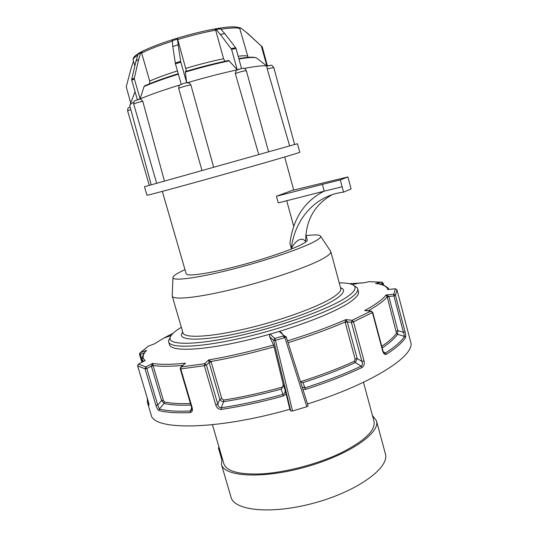 <?xml version="1.0" encoding="UTF-8"?>
<svg xmlns="http://www.w3.org/2000/svg" width="537" height="537" viewBox="0 0 537 537"><rect width="100%" height="100%" fill="white"/><g stroke="black" fill="none" stroke-linecap="round" stroke-linejoin="round"><path stroke-width="0.81" d="M276.448 196.26L278.273 202.899L324.2 191.172L322.375 184.379L340.304 179.922L347.916 176.948L291.9 190.494L276.448 196.26L322.375 184.379M354.071 285.711L357.085 287.597L357.682 288.745C358.38 291.276 355.575 294.706 349.258 299.035C332.517 310.561 286.671 327.57 243.657 337.572C200.576 347.64 170.155 348.681 168.658 341.881L168.571 340.586L170.162 337.404M357.682 288.745L358.461 291.645C359.166 294.222 356.373 297.699 350.077 302.069C333.376 313.715 287.57 330.792 244.557 340.753C201.489 350.775 171.041 351.681 169.504 344.754L168.658 341.881M293.692 226.198L286.718 200.744M332.497 194.515C314.709 204.422 305.754 220.083 305.64 241.496C303.808 239.2 301.606 238.663 299.022 239.891C296.323 241.18 293.766 244.06 291.336 248.524L289.926 243.415C293.108 218.485 304.526 201.073 324.18 191.179M305.889 234.783L307.265 239.831C307.547 240.912 305.271 242.657 300.438 245.067C288.396 251.068 259.123 260.754 232.467 267.419C205.758 274.112 186.762 276.575 186.205 273.857L162.315 191.387M306.117 235.615C315.065 234.494 319.904 234.716 320.629 236.287C321.005 237.562 318.381 239.623 312.749 242.476C298.458 249.718 262.492 261.687 229.588 269.923C196.623 278.186 173.505 281.126 172.954 277.79C172.76 276.078 176.774 273.367 184.99 269.668M330.383 250.886L330.792 251.551C331.222 253.149 328.537 255.558 322.724 258.78C307.741 267.097 269.218 280.321 233.702 289.027C198.133 297.773 173.089 300.297 172.236 296.115L172.236 295.337M172.236 296.115L182.969 332.839C184.225 338.37 209.558 337.276 245.047 328.966C280.489 320.71 318.589 306.802 333.155 297.243C338.8 293.538 341.337 290.618 340.76 288.483L330.792 251.551M181.338 327.255C174.33 331.483 170.565 335.048 170.048 337.948C168.591 345.459 196.784 345.304 239.703 335.591C282.549 325.946 329.711 308.748 346.654 297.203C353.863 292.296 356.461 288.604 354.454 286.114C352.5 283.905 347.426 282.824 339.243 282.871M340.505 287.53L342.942 289.087C344.734 291.322 342.324 294.645 335.719 299.055C320.455 309.231 279.327 324.12 242.16 332.47C204.919 340.874 180.177 341.082 181.419 334.491L182.694 331.893M324.2 191.172L342.129 186.802L340.304 179.922M342.129 186.802L343.552 192.145L351.104 188.964L347.916 176.948M343.552 192.145L342.123 192.32C315.024 196.106 294.612 219.411 291.336 248.524M299.794 152.273C300.707 152.414 266.204 162.503 223.58 174.485C180.969 186.467 146.259 195.83 146.963 195.233L144.48 186.722L220.976 165.201L297.478 143.715L299.794 152.273M172.155 41.248C159.113 45.43 148.937 49.357 141.64 53.029L149.702 81.08L149.716 83.691M215.673 30.159C203.986 32.327 191.34 35.449 177.734 39.516L177.64 38.107C190.81 34.167 203.06 31.146 214.391 29.052L215.673 30.159L223.587 58.721L224.969 61.265M177.734 39.516L186.446 71.206M289.644 145.91L267.204 68.897L266.882 66.085C264.137 65.299 256.505 66.098 243.986 68.488M258.76 154.582L235.307 73.562L236.246 70.246C241.361 68.984 244.241 66.252 246.362 70.763C244.241 70.73 240.563 71.669 235.307 73.562M236.951 69.931C221.841 73.186 205.288 77.456 187.306 82.732M190.93 85.054C189.876 84.611 178.197 87.981 178.727 88.565C178.781 84.034 180.204 85.262 182.694 83.792C185.231 82.691 187.554 82.51 189.668 83.255L190.93 85.054L213.632 167.161M201.993 170.538L178.727 88.565M180.163 84.873C162.993 90.162 149.702 94.834 140.291 98.882L142.768 101.225L164.396 181.009M219.526 28.166C229.675 26.521 236.354 26.42 239.549 27.877L248.134 57.365M255.041 57.553L256.29 57.815L266.909 66.085L261.324 46.041L246.59 32.589L240.878 28.078L238.656 27.494M229.393 60.815C215.914 63.621 201.221 67.373 185.305 72.072L185.332 71.535C200.986 66.91 215.458 63.218 228.749 60.466L237.213 69.823L231.595 49.364L220.291 34.368L216.143 29.589L214.431 29.032M185.305 72.072L186.688 82.799L180.848 62.178L175.431 63.829L172.813 46.551L172.27 39.738M178.365 74.18C163.637 78.785 152.186 82.92 144.003 86.591L140.144 98.915M133.941 101.909L130.162 104.514L129.719 105.561L151.226 184.815M140.291 98.882L137.076 99.775M238.804 58.587C247.678 57.05 253.504 56.794 256.29 57.815L266.876 66.085L268.802 65.581M267.426 65.937L262.298 47.068L261.626 46.625M246.59 32.589L240.878 28.078M247.342 33.106L246.671 32.656M261.19 45.9L247.423 33.173M261.861 46.343L262.298 47.068M241.556 68.582L236.038 48.518L231.595 49.364M218.968 28.233L220.593 28.823L216.143 29.589M220.291 34.368L224.741 33.583L220.593 28.823M224.741 33.583L220.351 34.442M231.225 48.592L235.669 47.746L224.795 33.656M235.669 47.746L236.038 48.518M181.238 84.322L175.431 63.829M177.626 38.1L177.432 39.134L172.095 40.785M172.807 46.471L178.163 44.813L177.432 39.134M178.163 44.813L172.813 46.551M175.243 62.997L180.66 61.346L178.177 44.9M180.66 61.346L180.848 62.178M140.137 98.915L134.357 78.926L131.726 80.221L131.699 79.369L136.049 60.869L138.09 54.304L139.573 52.767M137.358 99.681L131.726 80.221M142.406 51.297L140.728 52.888L138.09 54.304M136.049 60.869L138.687 59.479L140.728 52.888M138.687 59.479L136.022 60.963M131.699 79.369L134.324 78.066L138.66 59.58M134.324 78.066L134.357 78.926M144.003 86.591L144.836 85.779M141.64 53.029L142.036 51.492C149.306 47.8 159.335 43.906 172.135 39.805M130.719 103.017L126.235 86.779L131.223 68.038L133.538 61.218M221.794 398.622L223.593 400.072L223.647 401.683L221.21 407.798L221.264 409.422C218.546 409.369 216.706 407.885 215.76 404.979L204.342 365.71L180.768 368.919L192.112 407.496C192.85 410.362 192.219 412.067 190.226 412.604C176.707 413.181 166.309 412.497 159.033 410.55C157.811 409.838 156.777 408.113 155.938 405.388L145.017 368.838L137.613 365.858L148.266 401.414L148.903 405.18L147.453 402.528L151.105 414.718C152.864 430.499 215.746 430.473 289.852 409.268L286.114 393.876L283.408 395.984L281.227 389.09C260.969 394.655 241.778 398.85 223.647 401.683C221.942 401.683 220.66 400.897 219.794 399.333L209.121 362.529L206.403 365.006L217.807 404.254L219.794 399.333L221.794 398.622L211.135 361.837L209.121 362.529L208.712 359.938L211.135 361.837M223.593 400.072C242.254 397.145 262.009 392.775 282.845 386.969L283.167 384.217L274.085 346.828C251.793 353.124 230.762 358.011 211.014 361.482L209.074 362.341M383.364 351.836L385.405 353.037C395.125 346.801 401.495 341.237 404.509 336.357L397.521 334.316C394.823 338.35 389.721 342.881 382.196 347.909M387.284 297.102L386.029 294.994L393.822 294.202L393.923 295.974L388.835 296.491L387.284 297.102L396.467 333.222L397.521 334.316L397.85 330.658L403.475 332.296L405.005 331.638C405.717 334.35 405.898 336.29 405.563 337.458C402.549 342.384 396.165 347.996 386.398 354.292C384.74 354.843 383.485 353.722 382.639 350.916L372.416 312.554L353.5 321.804L364.032 360.904C364.737 363.844 364.073 366.046 362.032 367.516C345.754 375.222 326.946 382.505 305.62 389.365L303.13 389.399M302.13 386.982L305.056 387.835C326.261 381.022 344.962 373.792 361.153 366.153L355.306 362.549C340.075 369.617 322.603 376.316 302.888 382.646L305.62 389.365M300.465 381.726C320.79 375.282 338.78 368.442 354.44 361.2L355.105 359.031L345.11 322.032L345.895 319.596L352.158 320.28L351.366 322.334L347.278 321.878L357.186 358.535L361.911 361.421L364.032 360.904M182.761 365.388C169.799 366.576 159.892 366.596 153.032 365.455L153.139 365.791L151.36 366.153L146.809 368.483L157.73 405.059L161.603 400.555L151.36 366.153L152.75 363.388L153.032 365.455L151.32 365.972M153.139 365.791L163.382 400.219L164.423 401.911L164.127 403.428L159.328 409.026L159.033 410.55M155.938 405.388L157.73 405.059L159.328 409.026C166.577 410.939 176.915 411.597 190.353 411L191.689 407.878M307.526 403.978C373.517 383.23 416.115 355.031 410.617 341.774L396.984 289.852L395.467 295.357L405.005 331.638M286.214 336.827L308.124 405.871L306.835 406.717L292.537 410.993L290.779 411.027L289.852 409.268M182.983 365.194L185.48 363.187L181.211 366.925L204.543 363.717L208.712 359.938C228.883 356.481 250.49 351.493 273.541 344.989L269.547 336.571L269.487 334.477M279.609 331.356L281.757 332.987L282.462 334.256M284.409 337.726L283.395 335.907M362.032 367.516L361.153 366.153C362.535 365.039 362.79 363.455 361.911 361.421L351.366 322.334L353.5 321.804L352.158 320.28L370.906 311.158L364.643 310.547L367.046 310.514M395.413 288.778L387.788 289.564C386.982 286.382 382.908 284.335 375.558 283.435L381.666 282.193L382.566 283.583L379.86 284.133M369.06 281.717L363.207 282.898L349.352 283.677M173.136 333.209L163.953 338.015L154.495 343.814L148.494 346.11M171.061 335.578L163.953 338.015L154.461 343.828L148.333 346.17L140.318 352.722L146.581 350.339L145.426 351.574M144.211 361.086L138.324 364.106M137.593 365.791L138.425 364.052L145.782 366.946L152.75 363.388C159.952 364.737 170.86 364.67 185.48 363.187L180.613 367.261M273.541 344.989L274.085 346.828M215.76 404.979L217.807 404.254C218.17 406.482 219.304 407.664 221.21 407.798C240.61 404.871 261.197 400.407 282.979 394.413C284.878 393.399 285.536 391.782 284.952 389.56L286.114 393.876M306.835 406.717L284.858 337.592L275.434 340.364L292.537 410.993M144.372 352.863L140.419 354.366L142.661 361.871M302.888 382.646L300.727 381.961M282.845 386.969L281.227 389.09M190.897 405.093C179.512 405.522 170.591 404.972 164.127 403.428L161.603 400.555L163.382 400.219M190.226 412.604L190.353 411L191.709 409.765M355.105 359.031L357.186 358.535L355.306 362.549L354.44 361.2M372.698 312.279L370.906 311.158L372.416 312.554L372.698 312.279L382.915 350.601C383.478 352.299 383.982 353.131 384.438 353.091L385.405 353.037L386.398 354.292M405.563 337.458L404.509 336.357L393.923 295.974L395.467 295.357L393.822 294.202L395.366 288.785L396.984 289.852L395.38 288.765L387.788 289.564M287.496 340.867C309.721 334.007 329.188 326.919 345.895 319.596L347.278 321.878L345.19 322.395M366.187 310.608L371.416 311.118M365.388 310.527L364.643 310.547C375.772 304.506 382.901 299.317 386.029 294.994L388.835 296.491L397.85 330.658L396.313 331.302M352.353 284.617L359.696 282.992L363.207 282.892L369.194 281.69L382.237 282.234M376.699 283.563L377.773 283.623M369.55 281.683L381.753 282.187L383.203 283.207L382.566 283.583L382.941 284.999M406.247 325.133L406.932 327.745M139.566 354.319L140.419 354.366L140.15 352.802L147.977 346.419M141.875 362.274L139.526 354.407L140.15 352.802L139.701 353.239M148.95 404.213L148.903 405.18M144.48 352.708L146.581 350.339C142.533 354.615 142.083 358.038 145.225 360.596L138.392 364.046L137.593 365.831L148.266 401.414M148.239 401.334L149.004 404.395M145.782 366.946L145.017 368.838L146.809 368.483L145.782 366.946M180.231 368.838L180.768 368.919L181.211 366.925L180.231 368.838L191.561 407.368L192.112 407.496M290.779 411.027L273.648 340.471L275.434 340.364L274.823 338.431L273.648 340.471L269.547 336.571M270.124 334.142L274.756 338.444L270.064 334.155M308.124 405.871L286.201 336.78L284.133 335.692L274.823 338.431L284.133 335.692L284.858 337.592L286.208 336.806L284.133 335.692L279.227 331.47M388.768 296.323L387.197 296.766C384.076 300.754 377.746 305.432 368.201 310.802M288.08 342.693C309.614 336.055 328.624 329.168 345.11 322.032L347.224 321.69M376.464 420.78L385.358 453.731C389.889 467.257 358.776 490.576 315.81 502.572C272.883 514.721 234.179 511.023 230.997 497.121L221.419 464.357C224.184 476.869 262.653 479.158 305.795 466.955C348.969 454.893 380.619 432.903 376.464 420.78L372.43 415.39M222.063 457.658L221.419 464.357M212.444 424.733L223.781 463.552C226.379 471.238 238.737 474.688 260.854 473.909C284.919 472.641 317.105 464.283 340.478 453.161C364.509 441.065 375.692 430.446 374.027 421.317L363.482 382.284M219.512 448.945L218.452 448.18L218.928 446.945M137.834 55.123C134.411 57.224 132.861 58.842 133.183 59.99L134.874 65.85M177.432 70.904C165.685 74.643 156.442 78.04 149.702 81.08M223.587 58.721C212.008 61.117 199.428 64.312 185.862 68.32M240.039 28.642C237.414 27.521 231.058 27.723 220.969 29.26M247.557 56.103C246.033 55.633 242.899 55.68 238.16 56.244M256.29 57.815C253.988 57.07 248.201 57.472 238.925 59.016M135.062 91.74L134.465 93.055M130.8 109.541L127.625 110.877L149.306 185.359M142.768 101.225C137.7 102.433 134.693 103.426 133.726 104.198L156.67 183.285M237.683 69.656L241.073 68.682M266.808 66.111C273.004 65.185 270.621 64.078 273.789 67.541L267.204 68.897M381.767 346.305C388.942 341.472 393.843 337.108 396.467 333.222M164.423 401.911C170.739 403.388 179.405 403.931 190.434 403.529M143.433 361.482L142.506 359.81L143.057 361.669M147.5 398.904L148.689 402.998M169.752 336.028L171.296 335.242M283.408 395.984C261.492 402.012 240.777 406.496 221.264 409.422M283.167 384.217L284.952 389.56M383.062 283.14L383.754 285.308M204.543 363.717L204.342 365.71L206.403 365.006L204.543 363.717M284.691 156.992L293.705 190.064M172.954 277.79L172.209 296.028M320.629 236.287L330.765 251.457M182.755 332.114L181.419 334.491M340.565 287.751L342.942 289.087M170.048 337.948L168.571 340.586M354.454 286.114L357.085 287.597M135.055 91.706L130.162 104.514M246.362 70.763L268.607 151.817M273.789 67.541L294.632 144.507M130.102 106.97C128.504 108.252 127.732 106.87 127.625 110.877M140.667 98.808L135.022 100.701C134.21 100.661 133.78 101.822 133.726 104.198M261.996 46.477L261.324 46.041M178.224 73.697C163.819 78.207 152.562 82.295 144.446 85.96M214.652 28.991C203.201 31.099 190.843 34.14 177.566 38.12M138.586 53.398L135.827 55.277C133.76 56.828 132.881 58.399 133.183 59.99M214.961 28.917L219.405 28.159M172.155 39.778L177.485 38.127M138.821 53.17L141.466 51.753M375.719 283.429L375.719 283.429C383.874 283.885 388.788 288.215 388.969 289.423M396.984 289.852L406.247 325.14M147.453 402.528L147.306 398.259M142.506 359.81C142.077 359.743 142.211 358.307 142.902 355.501C144.218 352.95 145.352 351.285 146.312 350.52M191.561 407.368L191.521 410.201M388.023 289.524L388.519 289.47M184.07 364.24L184.721 363.677M145.52 351.393L146.319 350.513M144.446 360.965L144.943 360.716M218.452 448.18L221.593 458.934"/></g></svg>

